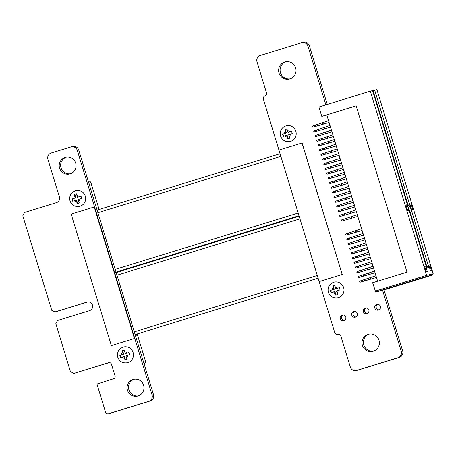 <?xml version="1.0" encoding="UTF-8"?>
<svg xmlns="http://www.w3.org/2000/svg" width="456" height="456" viewBox="0 0 456 456"><rect width="100%" height="100%" fill="white"/><g stroke="black" fill="none" stroke-linecap="round" stroke-linejoin="round"><path stroke-width="0.68" d="M382.527 290.107L401.246 351.342A5.096 5.005 76.4 0 1 397.945 357.698L356.592 370.437A5.096 5.005 76.4 0 1 350.316 367.034L340.769 335.81A2.263 2.223 -103.6 0 0 337.976 334.299A2.651 2.605 76.4 0 1 334.721 332.532L299.05 215.853L114.673 272.654L152.07 394.97A5.096 5.005 76.4 0 1 148.77 401.326L108.71 413.666A2.651 2.605 76.4 0 1 105.456 411.899L96.951 384.083L113.584 378.765A2.263 2.223 -103.6 0 0 115.054 375.938L111.463 364.196A2.263 2.223 -103.6 0 0 108.67 362.691L73.724 373.458L70.463 371.691L55.831 323.652L57.53 320.505L89.57 310.633A4.474 4.395 -103.6 0 0 92.5 305.189A4.474 4.395 -103.6 0 0 86.954 302.072L54.914 311.944L51.745 310.297L22.8 215.796L24.51 212.502L56.555 202.629A4.474 4.395 -103.6 0 0 59.445 197.055L47.926 159.378A5.096 5.005 76.4 0 1 51.226 153.022L70.993 146.935A5.096 5.005 76.4 0 1 77.275 150.337L114.673 272.648L299.045 215.848L263.374 99.169A2.651 2.605 76.4 0 1 265.078 95.874A2.263 2.223 -103.6 0 0 266.549 93.052L256.996 61.811A5.096 5.005 76.4 0 1 260.29 55.461L301.65 42.721A5.096 5.005 76.4 0 1 307.931 46.119L325.886 104.851M71.296 146.849L72.726 146.507A5.096 5.005 76.4 0 1 78.711 149.99L116.075 272.221M301.952 42.636L303.382 42.294A5.096 5.005 76.4 0 1 309.362 45.771L327.288 104.418M383.958 289.765L402.676 350.995A5.096 5.005 76.4 0 1 399.376 357.35L358.023 370.095A5.096 5.005 76.4 0 1 357.726 370.175L356.296 370.517M299.073 215.939L114.673 272.654M116.103 272.312L153.501 394.622A5.096 5.005 76.4 0 1 150.201 400.978L110.141 413.324A2.651 2.605 76.4 0 1 109.993 413.364L108.562 413.706M109.303 362.594L73.724 373.458M73.712 373.458L75.137 373.116M87.826 301.9L56.327 311.602M66.348 157.143A8.596 8.442 -103.6 0 0 70.361 173.787M70.15 173.856A8.596 8.442 -103.6 0 0 75.776 163.402A8.596 8.442 -103.6 0 0 65.624 157.28A8.596 8.442 -103.6 0 0 59.434 167.614A8.596 8.442 -103.6 0 0 70.15 173.856M285.975 61.72A8.841 8.681 -103.6 0 0 290.107 78.842M289.908 78.905A8.841 8.681 -103.6 0 0 295.699 68.155A8.841 8.681 -103.6 0 0 285.251 61.862A8.841 8.681 -103.6 0 0 278.884 72.493A8.841 8.681 -103.6 0 0 289.908 78.905M134.246 379.238A8.596 8.442 -103.6 0 0 138.259 395.882M138.054 395.95A8.596 8.442 -103.6 0 0 143.68 385.497A8.596 8.442 -103.6 0 0 133.522 379.375A8.596 8.442 -103.6 0 0 127.332 389.709A8.596 8.442 -103.6 0 0 138.054 395.95M343.072 314.948A2.947 2.896 -103.6 0 0 344.411 320.488M343.887 320.705A2.947 2.896 -103.6 0 0 345.819 317.119A2.947 2.896 -103.6 0 0 342.336 315.022A2.947 2.896 -103.6 0 0 340.21 318.567A2.947 2.896 -103.6 0 0 343.887 320.705M354.597 311.397A2.947 2.896 -103.6 0 0 355.937 316.937M355.412 317.154A2.947 2.896 -103.6 0 0 357.344 313.568A2.947 2.896 -103.6 0 0 353.862 311.471A2.947 2.896 -103.6 0 0 351.736 315.016A2.947 2.896 -103.6 0 0 355.412 317.154M369.337 334.043A8.841 8.681 -103.6 0 0 373.47 351.166M373.27 351.228A8.841 8.681 -103.6 0 0 379.061 340.478A8.841 8.681 -103.6 0 0 368.613 334.185A8.841 8.681 -103.6 0 0 362.246 344.816A8.841 8.681 -103.6 0 0 373.27 351.228M377.648 304.294A2.947 2.896 -103.6 0 0 378.987 309.835M378.463 310.051A2.947 2.896 -103.6 0 0 380.395 306.466A2.947 2.896 -103.6 0 0 376.912 304.369A2.947 2.896 -103.6 0 0 374.786 307.914A2.947 2.896 -103.6 0 0 378.463 310.051M366.122 307.846A2.947 2.896 -103.6 0 0 367.462 313.386M366.937 313.603A2.947 2.896 -103.6 0 0 368.87 310.017A2.947 2.896 -103.6 0 0 365.387 307.92A2.947 2.896 -103.6 0 0 363.261 311.465A2.947 2.896 -103.6 0 0 366.937 313.603M383.992 289.879L375.687 292.068L426.172 276.513L432.47 274.991L433.2 273.748L426.628 275.333L426.172 276.513M377.619 281.181L326.775 114.878L356.142 105.832L406.986 272.135L372.637 282.72L375.687 292.068M375.037 272.739L370.175 274.17M330.537 127.167L325.669 128.603M370.734 258.649L365.866 260.085M363.557 235.171L358.69 236.601M346.326 178.82L341.464 180.257M321.315 138.721L321.702 139.986L317.359 141.246A0.587 0.564 -109.3 0 1 316.658 140.847A0.587 0.564 -109.3 0 1 317.011 140.117L317.313 140.015A0.587 0.564 70.7 0 1 317.336 140.003L332.874 134.828M324.188 148.114L324.575 149.374L320.557 150.52A0.587 0.564 70.7 0 1 319.85 150.127A0.587 0.564 70.7 0 1 320.197 149.397A0.587 0.564 70.7 0 0 320.197 149.397L335.747 144.221M350.026 232.634L350.413 233.899L346.395 235.045A0.587 0.564 70.7 0 1 345.694 234.652A0.587 0.564 70.7 0 1 346.036 233.922A0.587 0.564 70.7 0 0 346.036 233.922L361.591 228.741M319.878 134.024L320.266 135.289L316.247 136.435A0.587 0.564 70.7 0 1 315.546 136.042A0.587 0.564 70.7 0 1 315.888 135.312A0.587 0.564 70.7 0 0 315.888 135.312L331.444 130.131M329.927 166.896L330.315 168.161L325.972 169.415A0.587 0.564 -109.3 0 1 325.27 169.022A0.587 0.564 -109.3 0 1 325.63 168.292L325.926 168.19A0.587 0.564 70.7 0 1 325.954 168.178L341.493 163.003M354.335 246.724L354.722 247.984L350.704 249.13A0.587 0.564 70.7 0 1 349.997 248.737A0.587 0.564 70.7 0 1 350.345 248.013A0.587 0.564 70.7 0 0 350.345 248.013L365.894 242.831M332.8 176.29L333.188 177.549L328.844 178.809A0.587 0.564 -109.3 0 1 328.138 178.416A0.587 0.564 -109.3 0 1 328.497 177.68L328.799 177.578A0.587 0.564 70.7 0 1 328.822 177.572L344.36 172.396M342.849 209.156L343.237 210.421L339.218 211.567A0.587 0.564 70.7 0 1 338.512 211.174A0.587 0.564 70.7 0 1 338.859 210.444A0.587 0.564 70.7 0 0 338.859 210.444L354.409 205.263M345.722 218.549L346.11 219.815L342.091 220.96A0.587 0.564 70.7 0 1 341.384 220.561A0.587 0.564 70.7 0 1 341.743 219.832L357.282 214.656M364.384 279.596L364.772 280.856L360.753 282.002A0.587 0.564 70.7 0 1 360.046 281.608A0.587 0.564 70.7 0 1 360.405 280.873L375.943 275.703M352.898 242.028L353.286 243.293L349.267 244.439A0.587 0.564 70.7 0 1 348.561 244.04A0.587 0.564 70.7 0 1 348.92 243.31L364.458 238.135M357.208 256.112L357.589 257.378L353.571 258.524A0.587 0.564 70.7 0 1 352.87 258.13A0.587 0.564 70.7 0 1 353.229 257.395L368.767 252.219M317.005 124.636L317.393 125.896L313.05 127.156A0.587 0.564 -109.3 0 1 312.349 126.762A0.587 0.564 -109.3 0 1 312.691 126.033L313.004 125.924A0.587 0.564 70.7 0 1 313.033 125.919L328.571 120.743M338.54 195.071L338.928 196.331L334.909 197.476A0.587 0.564 70.7 0 1 334.208 197.083A0.587 0.564 70.7 0 1 334.55 196.359A0.587 0.564 70.7 0 0 334.55 196.359L350.105 191.178M341.413 204.465L341.8 205.724L337.457 206.984A0.587 0.564 -109.3 0 1 336.756 206.591A0.587 0.564 -109.3 0 1 337.115 205.855L337.411 205.753A0.587 0.564 70.7 0 1 337.434 205.741L352.978 200.566M361.511 270.203L361.899 271.468L357.88 272.614A0.587 0.564 70.7 0 1 357.179 272.215A0.587 0.564 70.7 0 1 357.521 271.491A0.587 0.564 70.7 0 0 357.521 271.491L373.076 266.31M335.673 185.677L336.055 186.943L332.036 188.089A0.587 0.564 70.7 0 1 331.335 187.695A0.587 0.564 70.7 0 1 331.683 186.966A0.587 0.564 70.7 0 0 331.683 186.966L347.233 181.784M325.624 152.811L326.006 154.071L321.668 155.331A0.587 0.564 -109.3 0 1 320.961 154.937A0.587 0.564 -109.3 0 1 321.309 154.208L321.617 154.1A0.587 0.564 70.7 0 1 321.645 154.088L337.183 148.918M360.075 265.506L360.462 266.771L356.119 268.031A0.587 0.564 -109.3 0 1 355.418 267.632A0.587 0.564 -109.3 0 1 355.76 266.908L356.073 266.8A0.587 0.564 70.7 0 1 356.102 266.788L371.64 261.613M322.751 143.418L323.139 144.677L319.12 145.823A0.587 0.564 70.7 0 1 318.413 145.43A0.587 0.564 70.7 0 1 318.761 144.706A0.587 0.564 70.7 0 0 318.761 144.706L334.311 139.525M327.06 157.502L327.442 158.768L323.424 159.913A0.587 0.564 70.7 0 1 322.723 159.52A0.587 0.564 70.7 0 1 323.082 158.785L338.62 153.609M337.109 190.374L337.491 191.64L333.148 192.899A0.587 0.564 -109.3 0 1 332.447 192.5A0.587 0.564 -109.3 0 1 332.794 191.776L333.102 191.668A0.587 0.564 70.7 0 1 333.131 191.657L348.669 186.481M344.286 213.853L344.673 215.118L340.33 216.378A0.587 0.564 -109.3 0 1 339.623 215.979A0.587 0.564 -109.3 0 1 339.971 215.255L340.279 215.146A0.587 0.564 70.7 0 1 340.307 215.135L355.845 209.959M328.491 162.199L328.879 163.465L324.86 164.61A0.587 0.564 70.7 0 1 324.159 164.211A0.587 0.564 70.7 0 1 324.518 163.482L340.056 158.306M331.364 171.593L331.751 172.852L327.733 173.998A0.587 0.564 70.7 0 1 327.026 173.605A0.587 0.564 70.7 0 1 327.374 172.875A0.587 0.564 70.7 0 0 327.374 172.875L342.923 167.7M339.976 199.768L340.364 201.028L336.346 202.173A0.587 0.564 70.7 0 1 335.644 201.78A0.587 0.564 70.7 0 1 336.004 201.05L351.542 195.875M355.771 251.421L356.159 252.681L351.815 253.941A0.587 0.564 -109.3 0 1 351.109 253.547A0.587 0.564 -109.3 0 1 351.456 252.818L351.764 252.709A0.587 0.564 70.7 0 1 351.793 252.704L367.331 247.528M418.357 279.414L384.003 289.919L417.172 279.699M418.443 279.397L432.47 274.991L418.454 279.391M374.513 271.006L368.841 272.967L369.286 274.432L358.992 277.419L361.5 276.684L361.135 275.487L362.947 274.9L363.62 276.091M330.007 125.434L324.336 127.401L324.786 128.866L314.486 131.852L316.994 131.117L316.629 129.92L318.442 129.327L319.114 130.519M370.204 256.916L364.532 258.877L364.982 260.342L354.682 263.334L357.196 262.599L356.831 261.402L358.644 260.809L359.311 262M363.027 233.438L357.356 235.399L357.806 236.863L347.506 239.856L350.014 239.121L349.649 237.924L351.462 237.331L352.135 238.522M345.796 177.088L340.13 179.054L340.575 180.513L330.281 183.506L332.789 182.77L332.424 181.573L334.237 180.981L334.903 182.172M327.208 136.789L327.653 138.254L333.404 136.561M330.081 146.182L330.526 147.647L336.277 145.954M355.919 230.707L356.37 232.167L362.121 230.474M325.772 132.092L326.217 133.557L331.968 131.864M335.821 164.964L336.272 166.429L342.023 164.736M360.229 244.792L360.673 246.257L366.424 244.564M338.694 174.357L339.139 175.822L344.89 174.129M348.743 207.229L349.188 208.688L354.939 206.995M351.616 216.617L352.06 218.082L357.812 216.389M370.278 277.664L370.722 279.129L376.474 277.436M358.792 240.095L359.237 241.56L364.988 239.867M363.096 254.186L363.546 255.651L369.297 253.952M322.899 122.704L323.35 124.169L329.101 122.476M344.434 193.139L344.884 194.604L350.635 192.911M347.307 202.532L347.751 203.997L353.503 202.299M367.405 268.27L367.855 269.735L373.606 268.042M341.561 183.745L342.011 185.21L347.763 183.517M331.512 150.879L331.962 152.344L337.714 150.645M365.968 263.574L366.419 265.039L372.17 263.346M328.645 141.485L329.089 142.95L334.841 141.257M332.948 155.576L333.399 157.035L339.15 155.342M342.997 188.442L343.448 189.907L349.199 188.214M350.179 211.92L350.624 213.385L356.375 211.692M334.385 160.267L334.835 161.732L340.586 160.039M337.258 169.66L337.702 171.125L343.453 169.432M345.87 197.836L346.321 199.3L352.072 197.608M361.665 249.489L362.11 250.954L367.861 249.261M372.592 90.733L376.895 89.575L433.2 273.748M356.13 105.809L321.788 116.388L318.915 107L370.318 91.16L426.628 275.333L375.225 291.173M372.558 90.624L408.308 207.651L372.558 90.624L370.318 91.16M424.587 266.144L425.568 265.905L427.318 271.633L426.337 271.873L424.587 266.144M428.743 265.141L429.729 264.902L431.479 270.63L430.498 270.87L428.743 265.141M406.028 205.023L407.191 204.744L408.986 210.609L407.824 210.894L406.028 205.023M409.887 204.094L411.05 203.809L412.845 209.68L411.682 209.959L409.887 204.094M368.921 274.535L368.482 273.093L368.841 272.967M324.421 128.962L323.977 127.526L324.336 127.401M364.618 260.444L364.179 259.002L364.532 258.877M357.436 236.966L356.997 235.524L357.356 235.399M340.21 180.616L339.771 179.179L340.13 179.054M321.987 139.912L328.542 137.991M324.854 149.306L331.409 147.385M350.698 233.825L357.253 231.91M320.551 135.215L327.106 133.3M330.6 168.087L337.155 166.166M355.002 247.916L361.562 245.995M333.467 177.475L340.028 175.56M343.522 210.347L350.077 208.432M346.389 219.741L352.944 217.82M365.056 280.782L371.611 278.867M353.571 243.219L360.126 241.298M357.874 257.304L364.429 255.388M317.678 125.827L324.233 123.907M339.213 196.262L345.768 194.341M342.085 205.65L348.64 203.735M362.184 271.394L368.739 269.473M336.34 186.869L342.895 184.948M326.291 153.997L332.846 152.082M360.747 266.697L367.302 264.776M323.418 144.609L329.979 142.688M327.727 158.694L334.282 156.778M337.776 191.566L344.331 189.645M344.953 215.044L351.513 213.123M329.164 163.39L335.719 161.47M332.036 172.784L338.591 170.863M340.649 200.959L347.204 199.038M356.438 252.613L362.999 250.692M424.604 266.207L425.568 265.905M428.76 265.198L429.729 264.902M406.051 205.092L407.191 204.744M409.91 204.163L411.05 203.809M374.678 90.106L428.902 267.472L426.822 266.555L409.767 210.775L410.457 207.132L407.841 204.47A4.417 4.343 -103.6 0 0 407.299 204.26M426.599 267.478L408.308 207.651L426.702 267.723M368.482 273.093L362.947 274.9M323.977 127.526L318.442 129.327M364.179 259.002L358.644 260.809M356.997 235.524L351.462 237.331M339.771 179.179L334.237 180.981M409.437 211.253A4.417 4.343 -103.6 0 0 409.767 210.775M358.992 277.419A0.587 0.564 -109.3 0 1 358.291 277.026A0.587 0.564 -109.3 0 1 358.65 276.296L358.946 276.188A0.587 0.564 70.7 0 0 358.615 276.912A0.587 0.564 70.7 0 0 359.317 277.305M361.135 275.487L358.633 276.296M314.486 131.852A0.587 0.564 -109.3 0 1 313.785 131.459A0.587 0.564 -109.3 0 1 314.144 130.724L314.44 130.621A0.587 0.564 70.7 0 0 314.11 131.345A0.587 0.564 70.7 0 0 314.811 131.738M316.629 129.92L314.469 130.61A0.587 0.564 70.7 0 0 314.452 130.615L314.127 130.729M354.682 263.334A0.587 0.564 -109.3 0 1 353.981 262.935A0.587 0.564 -109.3 0 1 354.34 262.206L354.637 262.103M356.831 261.402L354.665 262.092A0.587 0.564 70.7 0 0 354.306 262.827A0.587 0.564 70.7 0 0 355.007 263.22M347.506 239.856A0.587 0.564 -109.3 0 1 346.805 239.457A0.587 0.564 -109.3 0 1 347.164 238.727L347.461 238.625A0.587 0.564 70.7 0 0 347.13 239.343A0.587 0.564 70.7 0 0 347.831 239.742M349.649 237.924L347.489 238.613A0.587 0.564 70.7 0 0 347.472 238.619L347.147 238.733M330.281 183.506A0.587 0.564 -109.3 0 1 329.574 183.112A0.587 0.564 -109.3 0 1 329.933 182.377L330.229 182.275M332.424 181.573L330.258 182.263A0.587 0.564 70.7 0 0 329.899 182.998A0.587 0.564 70.7 0 0 330.606 183.392M317 140.123L317.325 140.009A0.587 0.564 70.7 0 0 316.977 140.733A0.587 0.564 70.7 0 0 317.684 141.132L319.867 140.511L319.502 139.314M320.557 150.52L322.74 149.899L322.375 148.702M320.232 150.634A0.587 0.564 -109.3 0 1 319.525 150.241A0.587 0.564 -109.3 0 1 319.884 149.505L320.18 149.403M346.395 235.045L348.583 234.424L348.213 233.227M346.07 235.159A0.587 0.564 -109.3 0 1 345.369 234.766A0.587 0.564 -109.3 0 1 345.728 234.031L346.024 233.928M316.247 136.435L318.43 135.814L318.066 134.617M315.922 136.549A0.587 0.564 -109.3 0 1 315.221 136.15A0.587 0.564 -109.3 0 1 315.58 135.421L315.877 135.318M325.612 168.298L325.937 168.184A0.587 0.564 70.7 0 0 325.595 168.908A0.587 0.564 70.7 0 0 326.296 169.307L328.48 168.68L328.115 167.483M350.704 249.13L352.887 248.509L352.522 247.312M350.379 249.244A0.587 0.564 -109.3 0 1 349.672 248.851A0.587 0.564 -109.3 0 1 350.031 248.121L350.333 248.013M328.485 177.686L328.81 177.572A0.587 0.564 70.7 0 0 328.462 178.302A0.587 0.564 70.7 0 0 329.169 178.695L331.352 178.074L330.988 176.877M339.218 211.567L341.401 210.946L341.037 209.749M338.893 211.681A0.587 0.564 -109.3 0 1 338.192 211.282A0.587 0.564 -109.3 0 1 338.546 210.552L338.848 210.45M342.091 220.96L344.274 220.333L343.909 219.136M341.766 221.069A0.587 0.564 -109.3 0 1 341.059 220.675A0.587 0.564 -109.3 0 1 341.419 219.946L341.715 219.843M360.753 282.002L362.936 281.38L362.571 280.183M360.428 282.116A0.587 0.564 -109.3 0 1 359.727 281.722A0.587 0.564 -109.3 0 1 360.08 280.987L360.382 280.885M349.267 244.439L351.451 243.812L351.086 242.62M348.943 244.547A0.587 0.564 -109.3 0 1 348.241 244.154A0.587 0.564 -109.3 0 1 348.601 243.424L348.897 243.322M353.571 258.524L355.76 257.902L355.395 256.705M353.252 258.637A0.587 0.564 -109.3 0 1 352.545 258.244A0.587 0.564 -109.3 0 1 352.904 257.509L353.2 257.406M312.691 126.033A0.587 0.564 -109.3 0 1 312.708 126.027L313.015 125.919A0.587 0.564 70.7 0 0 312.673 126.648A0.587 0.564 70.7 0 0 313.375 127.042L315.563 126.42L315.193 125.223M334.909 197.476L337.098 196.855L336.727 195.658M334.584 197.59A0.587 0.564 -109.3 0 1 333.883 197.197A0.587 0.564 -109.3 0 1 334.242 196.468L334.539 196.359M337.098 205.861L337.423 205.747A0.587 0.564 70.7 0 0 337.081 206.477A0.587 0.564 70.7 0 0 337.782 206.87L339.965 206.249L339.6 205.052M357.88 272.614L360.063 271.987L359.698 270.79M357.555 272.722A0.587 0.564 -109.3 0 1 356.854 272.329A0.587 0.564 -109.3 0 1 357.213 271.599L357.51 271.491M332.036 188.089L334.225 187.467L333.86 186.27M331.717 188.203A0.587 0.564 -109.3 0 1 331.01 187.804A0.587 0.564 -109.3 0 1 331.369 187.074L331.666 186.971M321.309 154.208A0.587 0.564 -109.3 0 1 321.32 154.202L321.634 154.094A0.587 0.564 70.7 0 0 321.286 154.823A0.587 0.564 70.7 0 0 321.987 155.217L324.176 154.595L323.811 153.398M355.76 266.908A0.587 0.564 -109.3 0 1 355.777 266.902L356.085 266.794A0.587 0.564 70.7 0 0 355.743 267.518A0.587 0.564 70.7 0 0 356.444 267.917L358.633 267.296L358.262 266.099M319.12 145.823L321.303 145.202L320.938 144.005M318.795 145.937A0.587 0.564 -109.3 0 1 318.088 145.544A0.587 0.564 -109.3 0 1 318.448 144.814L318.744 144.706M323.424 159.913L325.612 159.292L325.248 158.095M323.099 160.027A0.587 0.564 -109.3 0 1 322.398 159.629A0.587 0.564 -109.3 0 1 322.757 158.899L323.053 158.796M332.794 191.776A0.587 0.564 -109.3 0 1 332.806 191.771L333.114 191.662A0.587 0.564 70.7 0 0 332.772 192.386A0.587 0.564 70.7 0 0 333.473 192.785L335.662 192.164L335.297 190.967M339.971 215.255A0.587 0.564 -109.3 0 1 339.982 215.249L340.296 215.141A0.587 0.564 70.7 0 0 339.948 215.865A0.587 0.564 70.7 0 0 340.655 216.264L342.838 215.642L342.473 214.445M324.86 164.61L327.049 163.989L326.678 162.792M324.535 164.724A0.587 0.564 -109.3 0 1 323.834 164.325A0.587 0.564 -109.3 0 1 324.193 163.596L324.49 163.493M327.733 173.998L329.916 173.377L329.551 172.18M327.408 174.112A0.587 0.564 -109.3 0 1 326.707 173.719A0.587 0.564 -109.3 0 1 327.066 172.989L327.362 172.881M336.346 202.173L338.529 201.552L338.164 200.355M336.021 202.287A0.587 0.564 -109.3 0 1 335.32 201.894A0.587 0.564 -109.3 0 1 335.679 201.159L335.975 201.056M351.456 252.818A0.587 0.564 -109.3 0 1 351.468 252.812L351.781 252.704A0.587 0.564 70.7 0 0 351.433 253.433A0.587 0.564 70.7 0 0 352.14 253.827L354.323 253.205L353.959 252.008M326.787 114.906L321.788 116.388M339.703 288.802L339.372 287.685L335.798 288.779L334.784 285.251L332.777 285.872L333.792 289.4L330.338 290.466L331.022 292.701L334.47 291.635L335.605 295.135L337.617 294.513L336.482 291.013L340.051 289.919L339.703 288.802M334.128 282.116A8.1 7.957 76.4 0 1 343.636 287.645A8.1 7.957 76.4 0 1 337.93 297.865C333.29 298.555 330.093 296.713 328.337 292.347C327.351 287.274 329.283 283.86 334.128 282.116M335.798 288.779L339.378 287.707M334.789 285.274L333.159 285.775L334.237 289.292L330.338 290.466M334.237 289.292L333.792 289.4M334.47 291.635L334.921 291.526L335.986 295.015M330.725 290.375L331.398 292.581M333.159 285.775L332.777 285.872M301.997 142.996L342.194 274.478L319.143 281.58L278.947 150.098L302.089 142.973L342.194 274.478M342.285 274.455L319.143 281.58M291.903 132.451L291.566 131.328L287.998 132.428L286.984 128.894L284.971 129.515L285.986 133.044L282.538 134.115L283.216 136.344L286.67 135.278L287.804 138.778L289.816 138.157L288.682 134.657L292.25 133.562L291.903 132.451M286.328 125.759A8.1 7.957 76.4 0 1 295.836 131.294A8.1 7.957 76.4 0 1 290.13 141.514C285.49 142.198 282.292 140.362 280.537 135.996C279.551 130.918 281.483 127.509 286.328 125.759M287.998 132.428L291.578 131.356M286.989 128.923L285.359 129.424L286.436 132.935L282.538 134.115M286.436 132.935L285.986 133.044M286.67 135.278L287.115 135.17L288.186 138.664M282.925 134.018L283.598 136.224M285.359 129.424L284.971 129.515M96.803 209.167L98.228 208.82L96.826 209.253M136.538 334.128L136.84 335.114L135.415 335.456M88.23 181.135A2.457 2.411 76.4 0 1 90.961 182.845L99.112 209.498M137.153 333.94L145.367 360.804A2.457 2.411 76.4 0 1 144.062 363.751M98.228 208.82L98.496 209.692M111.367 345.591L71.164 214.115L94.215 207.013L134.417 338.489L111.367 345.591L134.417 338.489M134.503 338.472L94.215 207.013M120.127 356.455L120.481 357.567L123.929 356.501L125.064 360.001L127.076 359.385L125.941 355.885L129.51 354.785L128.831 352.556L125.257 353.651L124.243 350.122L122.236 350.738L123.251 354.272L119.797 355.338L120.127 356.455M133.095 352.517A8.1 7.957 76.4 0 1 127.389 362.737C122.749 363.421 119.552 361.585 117.796 357.219C116.81 352.14 118.742 348.732 123.587 346.982A8.1 7.957 76.4 0 1 133.095 352.517M123.929 356.501L124.38 356.392L125.446 359.887M124.249 350.145L122.618 350.647L123.696 354.164L119.797 355.338M123.696 354.164L123.251 354.272M120.184 355.247L120.857 357.453M125.257 353.651L128.837 352.579M122.618 350.647L122.236 350.738M72.327 200.104L72.675 201.216L76.129 200.15L77.263 203.65L79.276 203.028L78.141 199.528L81.709 198.434L81.025 196.2L77.457 197.294L76.443 193.766L74.431 194.387L75.445 197.915L71.997 198.981L72.327 200.104M85.295 196.16A8.1 7.957 76.4 0 1 79.589 206.386C74.949 207.07 71.752 205.228 69.996 200.868C69.01 195.789 70.942 192.375 75.787 190.631A8.1 7.957 76.4 0 1 85.295 196.16M76.129 200.15L76.574 200.041L77.645 203.53M76.448 193.789L74.818 194.29L75.895 197.807L71.997 198.981M75.895 197.807L75.445 197.915M72.384 198.89L73.057 201.096M77.457 197.294L81.037 196.222M74.818 194.29L74.431 194.387M298.184 213.026L115.214 269.405M280.862 156.374L97.897 212.747M317.279 275.481L134.309 331.854M299.957 218.829L116.992 275.202M78.711 149.99L77.275 150.337M309.362 45.771L307.931 46.119M402.676 350.995L401.246 351.342M399.376 357.35L397.945 357.698M358.023 370.095L356.592 370.437M153.501 394.622L152.07 394.97M150.201 400.978L148.77 401.326M110.141 413.324L108.71 413.666M87.472 301.946L86.954 302.072M428.902 267.472L426.759 267.991M327.288 138.356L326.849 136.914M330.161 147.75L329.722 146.308M356.005 232.269L355.56 230.833M325.852 133.659L325.413 132.217M335.901 166.531L335.462 165.089M360.308 246.36L359.869 244.918M338.774 175.919L338.335 174.483M348.823 208.791L348.384 207.355M351.696 218.185L351.257 216.742M370.357 279.226L369.919 277.789M358.872 241.663L358.433 240.221M363.181 255.748L362.742 254.311M322.985 124.266L322.54 122.829M344.519 194.706L344.075 193.264M347.387 204.094L346.948 202.658M367.485 269.838L367.046 268.396M341.647 185.313L341.208 183.871M331.597 152.441L331.159 151.004M366.054 265.141L365.609 263.699M328.725 143.053L328.286 141.611M333.034 157.138L332.589 155.701M343.083 190.01L342.644 188.567M350.259 213.488L349.82 212.046M334.47 161.834L334.026 160.392M337.337 171.228L336.898 169.786M345.956 199.397L345.511 197.961M361.745 251.051L361.306 249.614M373.025 90.601L407.841 204.47M317.359 141.246L317.684 141.132M325.972 169.415L326.296 169.307M328.844 178.809L329.169 178.695M313.05 127.156L313.375 127.042M337.457 206.984L337.782 206.87M321.668 155.331L321.987 155.217M356.119 268.031L356.444 267.917M333.148 192.899L333.473 192.785M340.33 216.378L340.655 216.264M351.815 253.941L352.14 253.827M333.25 287.639A3.192 3.135 -103.6 0 0 332.008 289.948M337.582 288.232A3.192 3.135 -103.6 0 0 335.263 287.023M337.018 292.775A3.192 3.135 -103.6 0 0 338.267 290.461M332.686 292.182A3.192 3.135 -103.6 0 0 335.012 293.39M285.45 131.288A3.192 3.135 -103.6 0 0 284.202 133.597M289.782 131.875A3.192 3.135 -103.6 0 0 287.462 130.667M289.218 136.418A3.192 3.135 -103.6 0 0 290.466 134.11M284.886 135.825A3.192 3.135 -103.6 0 0 287.206 137.039M145.367 360.804L143.309 361.294M90.961 182.845L88.903 183.34M126.477 357.641A3.192 3.135 -103.6 0 0 127.726 355.332M122.145 357.054A3.192 3.135 -103.6 0 0 124.471 358.262M122.71 352.511A3.192 3.135 -103.6 0 0 121.467 354.819M127.042 353.104A3.192 3.135 -103.6 0 0 124.722 351.889M78.677 201.29A3.192 3.135 -103.6 0 0 79.925 198.976M74.345 200.697A3.192 3.135 -103.6 0 0 76.665 201.905M74.909 196.154A3.192 3.135 -103.6 0 0 73.661 198.468M79.241 196.747A3.192 3.135 -103.6 0 0 76.921 195.538M337.828 334.339L338.306 334.225M418.408 279.403L417.143 279.71M426.907 266.532L426.377 266.657M354.648 262.097L354.329 262.211M330.247 182.269L329.922 182.383M320.197 149.397L319.873 149.511M346.036 233.922L345.711 234.036M315.888 135.312L315.563 135.426M350.345 248.013L350.02 248.121M338.859 210.444L338.534 210.558M341.732 219.838L341.407 219.952M360.394 280.879L360.069 280.993M348.908 243.316L348.583 243.43M353.218 257.401L352.893 257.515M334.55 196.359L334.225 196.468M357.521 271.491L357.196 271.599M331.683 186.966L331.358 187.08M318.761 144.706L318.436 144.814M323.065 158.791L322.745 158.905M324.501 163.487L324.176 163.601M327.374 172.875L327.049 172.989M335.986 201.05L335.662 201.164M299.011 215.728L116.041 272.107M280.058 153.746L97.094 210.119M318.106 278.183L135.136 334.562M299.153 216.201L116.189 272.574"/></g></svg>

